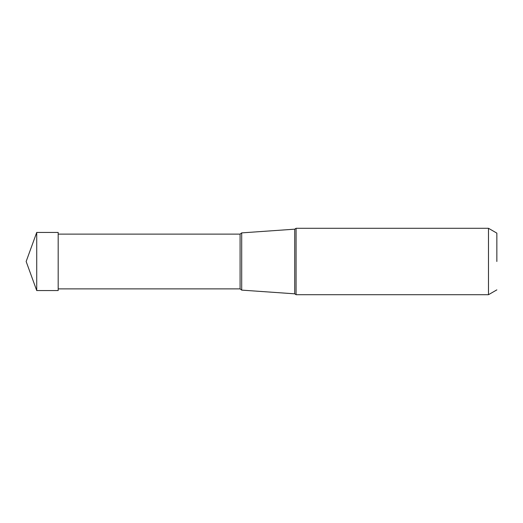 <?xml version="1.0" encoding="UTF-8"?>
<svg xmlns="http://www.w3.org/2000/svg" width="523" height="523" viewBox="0 0 523 523"><rect width="100%" height="100%" fill="white"/><g stroke="black" fill="none" stroke-linecap="round" stroke-linejoin="round"><path stroke-width="0.78" d="M36.721 290.553L36.721 232.447L58.184 232.447L58.184 290.553L36.721 290.553L26.15 261.5L36.721 232.447M496.85 261.5L496.85 233.127L496.85 261.5M58.184 234.121L240.083 234.121L240.083 288.879L241.698 290.115L241.698 232.885L294.717 229.179L294.717 293.821L296.077 294.704L296.077 228.296L488.482 228.296L488.482 294.704L496.85 289.873M496.85 233.127L488.482 228.296M296.077 294.704L488.482 294.704M294.717 229.179L296.077 228.296M241.698 290.115L294.717 293.821M58.184 288.879L240.083 288.879M240.083 234.121L241.698 232.885"/></g></svg>
